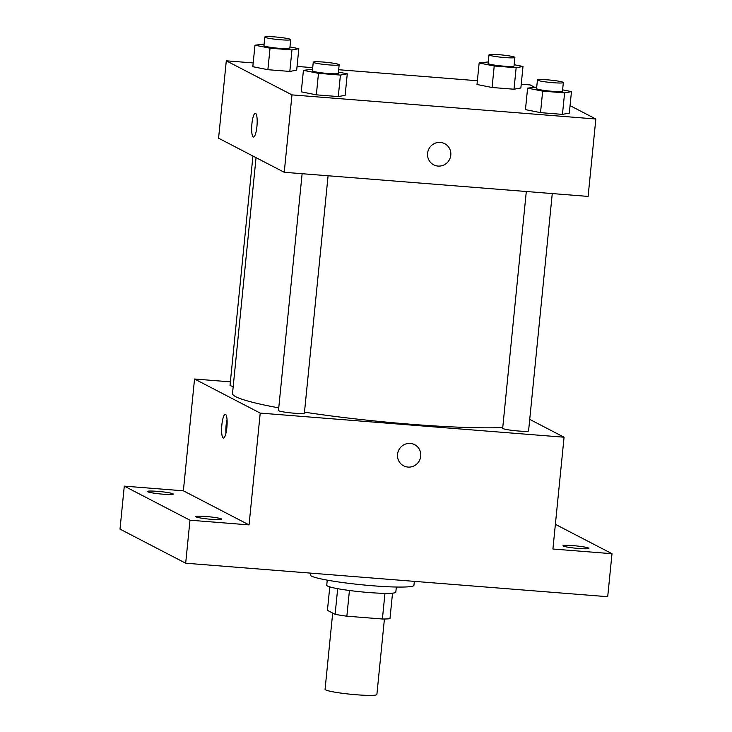 <?xml version="1.0" encoding="UTF-8"?>
<svg xmlns="http://www.w3.org/2000/svg" width="732" height="732" viewBox="0 0 732 732"><rect width="100%" height="100%" fill="white"/><g stroke="black" fill="none" stroke-linecap="round" stroke-linejoin="round"><path stroke-width="1.1" d="M332.685 613.077L325.072 689.334A26.032 2.342 5.7 0 0 325.658 689.91A26.032 2.342 5.7 0 0 353.611 694.522A26.032 2.342 5.7 0 0 376.879 694.503L384.419 619.007M384.959 593.341L382.397 619.007A33.599 3.019 5.7 0 0 389.973 618.686L392.526 593.149M382.397 619.007L346.867 616.188A33.599 3.019 5.7 0 1 335.11 614.331L327.433 610.351L329.775 586.881M349.429 590.486L346.867 616.188M337.672 588.674L335.11 614.331M396.332 587.037L395.82 592.17A34.715 3.12 -174.3 0 1 368.58 592.508A34.715 3.12 -174.3 0 1 326.737 585.271L327.25 580.137M310.505 573.119L310.322 574.949A52.073 4.676 5.7 0 0 311.493 576.102A52.073 4.676 5.7 0 0 367.409 585.316A52.073 4.676 5.7 0 0 413.946 585.289L414.339 581.354M555.378 524.332L611.998 553.712L607.706 596.708L185.681 563.21L120.002 529.126L124.294 486.13L183.375 490.815L249.054 524.899L189.972 520.205L185.681 563.21M611.998 553.712L552.916 549.018L564.07 437.214L260.217 413.095L249.054 524.899M397.531 454.334A11.932 11.593 -62.6 0 1 414.632 444.663A11.932 11.593 -62.6 0 1 419.427 460.593A11.932 11.593 -62.6 0 1 397.531 454.334M211.53 519.336A13.02 1.171 -174.3 0 1 195.837 516.618A13.02 1.171 -174.3 0 1 206.058 516.499A13.02 1.171 -174.3 0 1 221.741 519.208A13.02 1.171 -174.3 0 1 211.53 519.336M163.071 494.192A13.02 1.171 -174.3 0 1 147.388 491.483A13.02 1.171 -174.3 0 1 157.6 491.355A13.02 1.171 -174.3 0 1 173.292 494.063A13.02 1.171 -174.3 0 1 163.071 494.192M189.972 520.205L124.294 486.13M260.217 413.095L194.538 379.011L183.375 490.815M194.538 379.011L230.388 381.857M578.692 548.478A13.02 1.171 -174.3 0 1 563 545.77A13.02 1.171 -174.3 0 1 573.22 545.642A13.02 1.171 -174.3 0 1 588.912 548.35A13.02 1.171 -174.3 0 1 578.692 548.478M256.044 157.655L232.511 393.459A147.525 13.258 5.7 0 0 235.814 396.726A147.525 13.258 5.7 0 0 278.755 407.87M304.485 412.171A147.525 13.258 5.7 0 0 502.747 427.543M529.721 419.39L564.07 437.214M302.124 173.704L278.489 410.496A13.02 1.171 5.7 0 0 278.782 410.78A13.02 1.171 5.7 0 0 292.763 413.086A13.02 1.171 5.7 0 0 304.393 413.077L328.082 175.772M526.308 191.5L502.674 428.293A13.02 1.171 5.7 0 0 502.966 428.577A13.02 1.171 5.7 0 0 516.938 430.883A13.02 1.171 5.7 0 0 528.577 430.873L552.267 193.568M233.206 386.45A13.02 1.171 -174.3 0 1 230.031 385.352L252.924 156.035M225.548 414.33A11.932 2.617 94.5 0 1 226.929 426.912A11.932 2.617 94.5 0 1 223.425 438.047A11.932 2.617 94.5 0 1 221.769 425.951A11.932 2.617 94.5 0 1 225.319 414.257A11.932 2.617 94.5 0 1 225.548 414.33M225.95 433.198A11.932 2.617 94.5 0 1 227.039 419.445M414.632 444.663A11.932 11.593 -62.6 0 1 419.427 460.593A11.932 11.593 -62.6 0 1 403.643 465.845M570.063 105.637L595.839 119.005L588.107 196.414L284.245 172.285L218.575 138.211L226.298 60.811L253.199 62.943M595.839 119.005L291.977 94.886L284.245 172.285M427.58 153.327A11.932 11.593 -62.6 0 1 444.681 143.655A11.932 11.593 -62.6 0 1 449.475 159.585A11.932 11.593 -62.6 0 1 427.58 153.327M520.864 87.977L514.001 89.231L492.069 87.492L476.999 84.491L492.069 87.492L514.001 89.231L520.864 87.977L523.005 66.475L516.142 67.737L494.219 65.99L479.149 62.989L488.281 61.918M345.129 95.325L338.276 96.578L316.343 94.84L301.273 91.839L316.343 94.84L338.276 96.578L345.129 95.325L347.279 73.822L340.417 75.085L318.484 73.337L303.423 70.336L312.546 69.256M521.239 84.217L530.16 84.93L534.058 86.952M297.055 66.42L312.71 67.664M338.669 69.723L477.374 80.74M291.977 94.886L226.298 60.811M569.313 113.121L562.451 114.375L540.527 112.636L525.457 109.635L540.527 112.636L562.451 114.375L569.313 113.121L571.463 91.619L564.601 92.882L542.668 91.134L527.598 88.133L536.73 87.053M296.68 70.181L289.817 71.434L267.885 69.696L252.824 66.694L267.885 69.696L289.817 71.434L296.68 70.181L298.821 48.678L291.967 49.941L270.035 48.193L254.965 45.201L264.096 44.121M255.596 113.323A11.932 2.617 94.5 0 1 256.978 125.904A11.932 2.617 94.5 0 1 253.473 137.04A11.932 2.617 94.5 0 1 251.808 124.943A11.932 2.617 94.5 0 1 255.358 113.25A11.932 2.617 94.5 0 1 255.596 113.323M253.473 137.04A11.932 2.617 94.5 0 1 251.817 124.943A11.932 2.617 94.5 0 1 255.358 113.25M444.681 143.655A11.932 11.593 -62.6 0 1 449.475 159.585A11.932 11.593 -62.6 0 1 433.683 164.837M289.982 46.921L298.821 48.678M264.801 37.048L263.941 45.64A13.02 1.171 5.7 0 0 264.234 45.933A13.02 1.171 5.7 0 0 278.215 48.239A13.02 1.171 5.7 0 0 289.845 48.23L290.705 39.629A13.02 1.171 5.7 0 0 277.867 37.176A13.02 1.171 5.7 0 0 264.801 37.048A13.02 1.171 5.7 0 0 265.094 37.332A13.02 1.171 5.7 0 0 279.075 39.638A13.02 1.171 5.7 0 0 290.705 39.629M291.967 49.941L289.817 71.434M270.035 48.193L267.885 69.696M254.965 45.201L252.824 66.694M514.157 64.718L523.005 66.475M488.985 54.845L488.125 63.437A13.02 1.171 5.7 0 0 488.418 63.73A13.02 1.171 5.7 0 0 502.399 66.036A13.02 1.171 5.7 0 0 514.029 66.026L514.889 57.425A13.02 1.171 5.7 0 0 502.051 54.973A13.02 1.171 5.7 0 0 488.985 54.845A13.02 1.171 5.7 0 0 489.278 55.129A13.02 1.171 5.7 0 0 503.25 57.435A13.02 1.171 5.7 0 0 514.889 57.425M516.142 67.737L514.001 89.231M494.219 65.99L492.069 87.492M479.149 62.989L476.999 84.491M338.431 72.056L347.279 73.822M313.25 62.183L312.399 70.784A13.02 1.171 5.7 0 0 312.692 71.077A13.02 1.171 5.7 0 0 326.664 73.383A13.02 1.171 5.7 0 0 338.303 73.374L339.163 64.773A13.02 1.171 5.7 0 0 326.326 62.321A13.02 1.171 5.7 0 0 313.25 62.183A13.02 1.171 5.7 0 0 313.543 62.476A13.02 1.171 5.7 0 0 327.524 64.782A13.02 1.171 5.7 0 0 339.163 64.773M340.417 75.085L338.276 96.578M318.484 73.337L316.343 94.84M303.423 70.336L301.273 91.839M562.615 89.853L571.463 91.619M537.434 79.98L536.574 88.581A13.02 1.171 5.7 0 0 536.867 88.874A13.02 1.171 5.7 0 0 550.848 91.18A13.02 1.171 5.7 0 0 562.487 91.171L563.338 82.57A13.02 1.171 5.7 0 0 550.501 80.108A13.02 1.171 5.7 0 0 537.434 79.98A13.02 1.171 5.7 0 0 537.727 80.273A13.02 1.171 5.7 0 0 551.708 82.579A13.02 1.171 5.7 0 0 563.338 82.57M564.601 92.882L562.451 114.375M542.668 91.134L540.527 112.636M527.598 88.133L525.457 109.635"/></g></svg>
